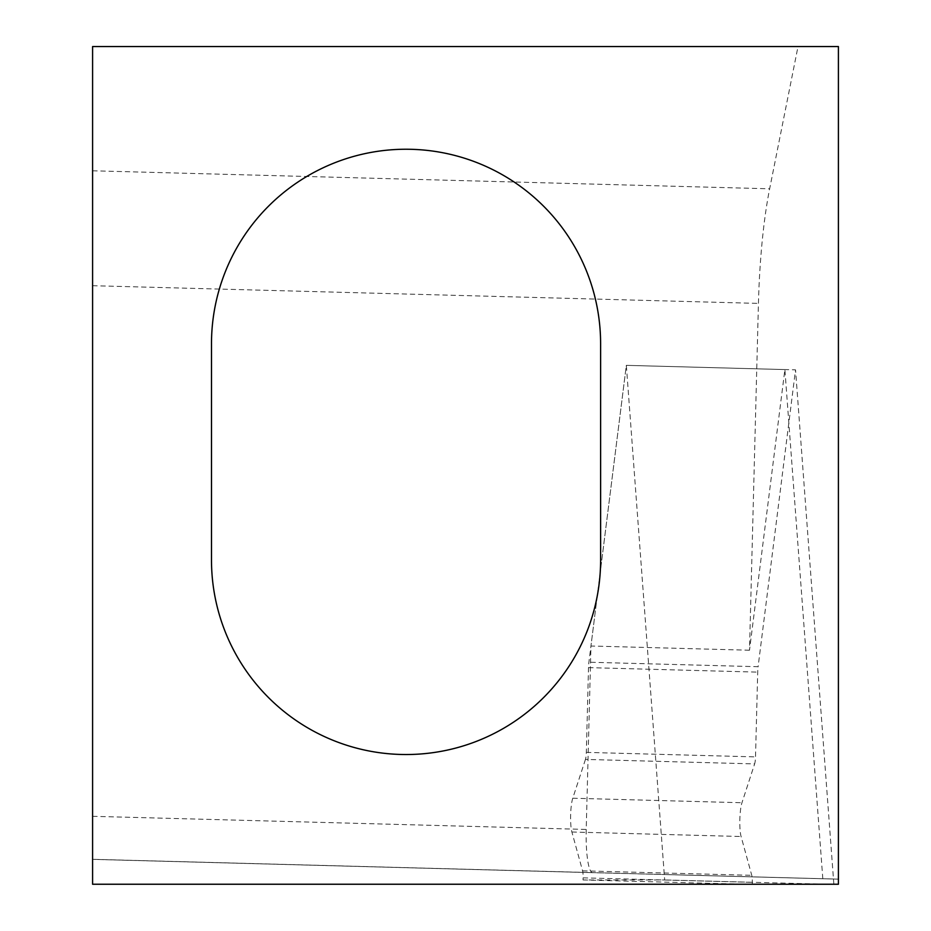 <?xml version="1.0" encoding="UTF-8"?>
<svg xmlns="http://www.w3.org/2000/svg" width="931" height="931" viewBox="0 0 931 931"><rect width="100%" height="100%" fill="white"/><g stroke="black" fill="none" stroke-linecap="round" stroke-linejoin="round"><path stroke-width="0.7" stroke-dasharray="4.66 3.49" d="M585.448 759.417L572.763 798.228A19.504 3.387 91.5 0 0 571.89 832.011L582.573 870.834A8.111 1.408 -88.5 0 1 583.097 877.852L583.039 879.946L664.676 879.946L626.33 365.348L588.904 662.22A10.811 1.874 -88.5 0 0 588.508 667.62L586.332 752.388A8.111 1.408 91.5 0 1 585.448 759.417L754.634 763.909A8.111 1.408 -88.5 0 0 755.518 756.891L757.706 672.124A10.811 1.874 91.5 0 1 758.102 666.712L588.904 662.22M822.818 878.748L784.88 369.572L749.502 650.222L758.439 303.401A162.134 28.139 91.5 0 1 769.646 188.795L798.018 46.55L92.588 46.55L92.588 884.241L838.412 884.241L838.412 879.132L664.269 874.535L626.33 365.348L795.528 369.851L758.102 666.712M826.03 884.241L664.676 879.946M833.85 884.241L795.528 369.851M583.039 879.946L744.393 884.241M752.236 884.45L752.283 882.344A8.111 1.408 -88.5 0 0 751.759 875.326L741.088 836.504A19.504 3.387 91.5 0 1 741.96 802.731L754.634 763.909M798.018 46.55L838.412 46.55L838.412 879.155L92.588 859.301L838.412 879.132M211.488 343.795A194.556 194.556 0 0 1 406.056 149.239A194.556 194.556 0 0 1 600.611 343.795L600.611 559.973A194.556 194.556 0 0 1 406.056 754.529A194.556 194.556 0 0 1 211.488 559.973L211.488 343.795M749.502 650.222L590.952 646.009L586.216 829.44A43.233 7.506 -88.5 0 0 592.582 872.661L664.269 874.535M592.582 872.661L92.588 859.36L592.582 872.661M784.88 369.572L626.33 365.348L590.952 646.009M586.332 752.388L755.518 756.891M588.508 667.62L757.706 672.124M572.763 798.228L741.96 802.731M571.89 832.011L741.088 836.504M582.573 870.834L751.759 875.326M583.097 877.852L752.283 882.344M92.588 816.312L586.216 829.44M92.588 285.701L758.439 303.401M92.588 170.792L769.646 188.795"/><path stroke-width="1.4" d="M744.393 884.241L826.03 884.241M92.588 884.241L838.412 884.241L838.412 46.55L92.588 46.55L92.588 884.241M211.488 343.795L211.488 559.973A194.556 194.556 0 0 0 406.056 754.529A194.556 194.556 0 0 0 600.611 559.973L600.611 343.795A194.556 194.556 0 0 0 406.056 149.239A194.556 194.556 0 0 0 211.488 343.795"/></g></svg>
